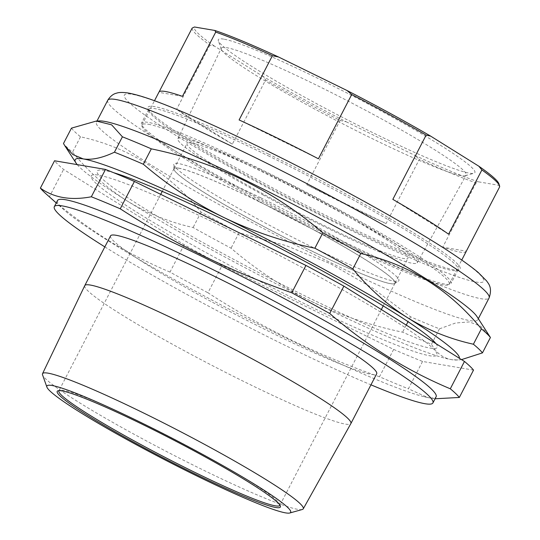 <?xml version="1.0" encoding="UTF-8"?>
<svg xmlns="http://www.w3.org/2000/svg" width="540" height="540" viewBox="0 0 540 540"><rect width="100%" height="100%" fill="white"/><g stroke="black" fill="none" stroke-linecap="round" stroke-linejoin="round"><path stroke-width="0.41" stroke-dasharray="2.7 2.03" d="M224.566 227.651A194.684 15.977 27.4 0 1 429.638 355.745A194.684 15.977 27.4 0 1 137.896 212.915A194.684 15.977 27.4 0 1 224.566 227.651M473.513 370.109L422.557 361.449A237.944 19.528 27.4 0 1 393.647 349.414L222.122 265.437A237.944 19.528 27.4 0 1 184.167 244.735L63.592 169.425A237.944 19.528 27.4 0 1 54.547 160.765M435.085 398.776L427.835 397.575L408.389 388.793L422.557 361.449M393.647 349.414L379.478 376.758A237.944 19.528 -152.6 0 0 408.389 388.793M379.478 376.758C319.039 355.678 261.866 327.685 207.947 292.781L222.122 265.437M184.167 244.735L169.992 272.079A237.944 19.528 -152.6 0 0 207.947 292.781M169.992 272.079C126.286 253.766 86.09 228.663 49.424 196.769L63.592 169.425M46.069 193.9A237.944 19.528 -152.6 0 0 49.424 196.769M57.517 200.516A213.226 17.496 -152.6 0 0 64.199 210.04A213.226 17.496 -152.6 0 0 290.048 340.031A213.226 17.496 -152.6 0 0 424.494 396.792A213.226 17.496 -152.6 0 0 436.124 396.765M260.658 197.768A126.765 10.402 27.4 0 1 398.54 281.077A126.765 10.402 27.4 0 1 312.053 246.976A126.765 10.402 27.4 0 1 173.711 164.538A126.765 10.402 27.4 0 1 260.658 197.768M259.288 201.771A124.443 10.213 27.4 0 1 394.996 283.196A124.443 10.213 27.4 0 1 394.646 283.561A124.443 10.213 27.4 0 1 309.744 250.081A124.443 10.213 27.4 0 1 173.934 169.155A124.443 10.213 27.4 0 1 174.029 168.656A124.443 10.213 27.4 0 1 259.288 201.771M279.916 505.136A124.443 10.213 -152.6 0 0 279.848 504.414A124.443 10.213 -152.6 0 0 174.056 439.02A124.443 10.213 -152.6 0 0 59.636 390.265A124.443 10.213 -152.6 0 0 59.009 390.629M302.265 509.504A146.833 12.049 27.4 0 1 202.662 469.753A146.833 12.049 27.4 0 1 42.552 374.882M84.753 285.633A149.877 12.299 -152.6 0 0 248.211 383.663A149.877 12.299 -152.6 0 0 350.872 423.576M110.558 235.838A149.877 12.299 -152.6 0 0 274.01 333.902A149.877 12.299 -152.6 0 0 376.684 373.781M104.834 246.888A213.226 17.496 -152.6 0 0 286.848 346.201A213.226 17.496 -152.6 0 0 370.96 384.831M178.686 168.143A124.443 10.213 -152.6 0 0 174.062 168.602A124.443 10.213 -152.6 0 0 279.841 234.941A124.443 10.213 -152.6 0 0 395.024 283.142A124.443 10.213 -152.6 0 0 303.028 224.039A124.443 10.213 -152.6 0 0 178.686 168.143M191.714 143.019A124.443 10.213 -152.6 0 0 187.083 143.478A124.443 10.213 -152.6 0 0 292.869 209.81A124.443 10.213 -152.6 0 0 408.051 258.012A124.443 10.213 -152.6 0 0 329.549 206.179A124.443 10.213 -152.6 0 0 191.714 143.019M262.926 194.852A134.777 11.056 -152.6 0 0 412.216 263.264A134.777 11.056 -152.6 0 0 417.211 262.798A134.777 11.056 -152.6 0 0 302.656 190.924A134.777 11.056 -152.6 0 0 177.896 138.746A134.777 11.056 -152.6 0 0 262.926 194.852M461.086 175.574A137.909 11.32 27.4 0 1 328.603 116.444A137.909 11.32 27.4 0 1 221.346 49.262A137.909 11.32 27.4 0 1 221.319 48.161A137.909 11.32 27.4 0 1 226.463 47.628A137.909 11.32 27.4 0 1 364.412 109.661A137.909 11.32 27.4 0 1 466.195 175.095A137.909 11.32 27.4 0 1 465.284 175.709A137.909 11.32 27.4 0 1 461.086 175.574M223.702 39.116A144.484 11.853 -152.6 0 0 218.349 40.824A144.484 11.853 -152.6 0 0 341.152 116.667A144.484 11.853 -152.6 0 0 473.911 173.293A144.484 11.853 -152.6 0 0 373.599 106.967A144.484 11.853 -152.6 0 0 223.702 39.116M182.425 96.356L158.861 92.353L159.084 91.922M232.349 144.153A173.05 14.202 27.4 0 1 176.6 109.33L232.349 144.153L265.653 79.9A173.05 14.202 -152.6 0 0 340.072 120.481L306.76 184.734L386.073 223.567L419.384 159.307A173.05 14.202 -152.6 0 0 476.064 182.912L478.373 181.818L498.731 185.274L499.622 186.914M192.166 28.093A173.05 14.202 -152.6 0 0 209.905 45.077L214.4 46.076L262.575 76.167L265.653 79.9M209.905 45.077L176.6 109.33M214.4 46.076A171.504 14.074 27.4 0 1 194.481 27M318.418 158.787L239.105 119.954M448.585 234.191L392.83 199.368M466.229 251.397A173.05 14.202 27.4 0 1 442.753 247.165L466.317 251.174M498.886 183.769A171.504 14.074 27.4 0 1 498.731 185.274M476.064 182.912L442.753 247.165M478.373 181.818A171.504 14.074 27.4 0 1 414.7 155.304L419.384 159.307M306.76 184.734A173.05 14.202 -152.6 0 0 386.073 223.567M148.379 124.294A173.05 14.202 27.4 0 1 321.293 202.028A173.05 14.202 27.4 0 1 449.219 284.209A173.05 14.202 27.4 0 1 289.049 217.181A173.05 14.202 27.4 0 1 141.946 124.936A173.05 14.202 27.4 0 1 148.379 124.294M340.072 120.481L346.167 121.75A171.504 14.074 27.4 0 1 262.575 76.167M346.167 121.75L414.7 155.304M311.087 301.246A216.317 17.753 -152.6 0 0 451.238 359.6C442.739 357.952 436.158 352.823 431.494 344.223A237.944 19.528 -152.6 0 1 402.584 332.181C370.697 325.559 340.2 315.245 311.087 301.246C282.346 286.949 255.663 269.271 231.053 248.204A237.944 19.528 -152.6 0 1 193.097 227.509C169.493 222.278 147.488 213.408 127.082 200.9A216.317 17.753 -152.6 0 0 311.087 301.246M77.213 164.619A216.317 17.753 -152.6 0 0 127.082 200.9C106.832 188.001 88.648 171.761 72.529 152.192A237.944 19.528 -152.6 0 1 63.477 143.532M435.956 343.636A191.531 15.714 27.4 0 1 240.678 263.081A191.531 15.714 27.4 0 1 113.643 172.706M461.538 359.62L457.596 359.978L451.238 359.6A216.317 17.753 -152.6 0 0 456.158 360.038A216.317 17.753 -152.6 0 0 459.439 358.31M71.456 128.142A237.944 19.528 -152.6 0 0 80.501 136.802C128.034 147.17 168.23 172.274 201.076 212.119A237.944 19.528 -152.6 0 0 239.031 232.814L285.977 245.565L330.521 263.756L372.215 287.813L410.555 316.791A237.944 19.528 -152.6 0 0 439.466 328.833L433.303 340.726M432.81 341.678L431.494 344.223M439.466 328.833L455.578 323.015L469.361 321.921L480.546 326.113L489.038 335.212M410.555 316.791L408.024 321.678M406.256 325.087L402.584 332.181M239.031 232.814L231.053 248.204M201.076 212.119L193.097 227.509M80.501 136.802L72.529 152.192M260.955 169.378A174.285 14.303 -152.6 0 0 141.554 122.999A174.285 14.303 -152.6 0 0 289.71 215.906A174.285 14.303 -152.6 0 0 451.028 283.412A174.285 14.303 -152.6 0 0 260.955 169.378M268.043 155.702A174.285 14.303 27.4 0 1 458.116 269.744A174.285 14.303 27.4 0 1 457.043 270.513A174.285 14.303 27.4 0 1 296.798 202.23A174.285 14.303 27.4 0 1 148.628 110.646A174.285 14.303 27.4 0 1 148.642 109.33A174.285 14.303 27.4 0 1 268.043 155.702M268.441 154.035A175.831 14.431 -152.6 0 0 147.96 108.581A175.831 14.431 -152.6 0 0 297.446 200.975A175.831 14.431 -152.6 0 0 459.115 269.865A175.831 14.431 -152.6 0 0 268.441 154.035M99.508 120.919A214.772 17.624 -152.6 0 0 96.404 122.141A214.772 17.624 -152.6 0 0 330.615 262.663A214.772 17.624 -152.6 0 0 477.752 319.815A214.772 17.624 -152.6 0 0 476.962 316.575M345.121 227.455A202.406 16.612 -152.6 0 0 435.226 242.771A202.406 16.612 -152.6 0 0 131.909 94.277A202.406 16.612 -152.6 0 0 345.121 227.455M107.744 100.264A214.772 17.624 -152.6 0 0 341.955 240.793A214.772 17.624 -152.6 0 0 489.092 297.938M424.494 396.792L427.835 397.575M64.199 210.04L56.248 202.959M394.646 283.561L398.54 281.077M173.934 169.155L173.711 164.538M174.029 168.656L162.25 191.383M160.718 194.339L58.873 390.818M394.996 283.196L383.218 305.917M381.348 309.528L279.835 505.359M59.636 390.265L57.976 390.785M279.848 504.414L280.382 506.068M395.024 283.142L408.051 258.012M174.062 168.602L187.083 143.478M417.211 262.798L466.195 175.095M177.896 138.746L221.319 48.161M465.284 175.709L473.911 173.293M221.346 49.262L218.349 40.824M449.219 284.209L461.761 260.024M141.946 124.936L154.481 100.744M456.158 360.038L457.596 359.978M148.642 109.33L141.554 122.999M458.116 269.744L451.028 283.412M457.043 270.513L459.115 269.865M148.628 110.646L147.96 108.581M96.984 121.021L96.404 122.141M478.332 318.695L477.752 319.815"/><path stroke-width="0.81" d="M56.248 202.959L46.069 193.9A237.944 19.528 -152.6 0 1 40.379 188.109L54.547 160.765L105.503 169.425A237.944 19.528 27.4 0 1 134.413 181.46L305.944 265.437A237.944 19.528 27.4 0 1 343.899 286.139L464.468 361.449A237.944 19.528 27.4 0 1 473.513 370.109L459.344 397.454L435.085 398.776M40.379 188.109C53.845 197.782 70.828 200.671 91.334 196.769L105.503 169.425M134.413 181.46L120.245 208.804A237.944 19.528 -152.6 0 0 91.334 196.769M120.245 208.804C174.157 243.716 231.336 271.708 291.769 292.781L305.944 265.437M343.899 286.139L329.724 313.484A237.944 19.528 -152.6 0 0 291.769 292.781M329.724 313.484C366.397 345.377 406.586 370.481 450.299 388.793L464.468 361.449M459.344 397.454A237.944 19.528 -152.6 0 0 450.299 388.793M370.96 384.831A213.226 17.496 -152.6 0 0 432.925 402.935L436.124 396.765A213.226 17.496 -152.6 0 0 284.378 298.64A213.226 17.496 -152.6 0 0 57.517 200.516L54.317 206.685A213.226 17.496 -152.6 0 0 104.834 246.888M59.009 390.629A124.443 10.213 -152.6 0 0 58.873 390.818A124.443 10.213 -152.6 0 0 194.582 472.244A124.443 10.213 -152.6 0 0 279.835 505.359A124.443 10.213 -152.6 0 0 279.916 505.136M194.265 473.573A125.678 10.314 27.4 0 1 57.976 390.785A125.678 10.314 27.4 0 1 173.536 440.026A125.678 10.314 27.4 0 1 280.382 506.068A125.678 10.314 27.4 0 1 194.265 473.573M196.621 475.835A137.302 11.266 -152.6 0 0 289.764 513A137.302 11.266 -152.6 0 0 173.975 439.182A137.302 11.266 -152.6 0 0 46.906 387.119A137.302 11.266 -152.6 0 0 196.621 475.835M46.906 387.119L42.552 374.882A146.833 12.049 27.4 0 1 42.525 373.714A146.833 12.049 27.4 0 1 178.443 430.562A146.833 12.049 27.4 0 1 303.244 508.856A146.833 12.049 27.4 0 1 302.265 509.504L289.764 513M303.244 508.856L350.872 423.576A149.877 12.299 -152.6 0 0 350.892 423.549A149.877 12.299 -152.6 0 0 223.486 343.656A149.877 12.299 -152.6 0 0 84.767 285.606A149.877 12.299 -152.6 0 0 84.753 285.633L42.525 373.714M350.892 423.549L376.684 373.781A149.877 12.299 -152.6 0 0 249.284 293.895A149.877 12.299 -152.6 0 0 110.558 235.838L84.767 285.606M432.925 402.935A213.226 17.496 -152.6 0 0 251.674 289.278A213.226 17.496 -152.6 0 0 54.317 206.685M461.761 260.024L466.229 251.397A173.05 14.202 27.4 0 0 466.317 251.174L499.622 186.914A173.05 14.202 -152.6 0 0 499.554 185.834A173.05 14.202 -152.6 0 0 481.889 169.938L448.585 234.191A173.05 14.202 -152.6 0 0 392.83 199.368L426.141 135.115A173.05 14.202 -152.6 0 0 351.722 94.534L318.418 158.787A173.05 14.202 27.4 0 0 239.105 119.954L272.41 55.701A173.05 14.202 -152.6 0 0 215.73 32.103L182.425 96.356A173.05 14.202 -152.6 0 0 165.389 91.49A173.05 14.202 -152.6 0 0 158.949 92.124L154.481 100.744M215.73 32.103L214.839 30.463L194.481 27L192.166 28.093L159.084 91.922M481.889 169.938L478.811 166.199A171.504 14.074 27.4 0 1 498.886 183.769L499.554 185.834M214.839 30.463A171.504 14.074 27.4 0 1 278.512 56.977L272.41 55.701M351.722 94.534L347.038 90.524L278.512 56.977M347.038 90.524A171.504 14.074 27.4 0 1 430.637 136.114L426.141 135.115M478.811 166.199L430.637 136.114M96.309 121.048L99.508 120.919A214.772 17.624 -152.6 0 1 295.191 205.328A214.772 17.624 -152.6 0 1 476.962 316.575L490.421 337.493A237.944 19.528 -152.6 0 0 481.376 328.833C448.976 289.271 408.787 264.168 360.808 253.517A237.944 19.528 -152.6 0 0 322.853 232.821C273.274 190.249 216.101 162.257 151.322 148.844A237.944 19.528 -152.6 0 0 122.411 136.809L111.611 124.814L96.309 121.048L71.456 128.142L63.477 143.532L64.868 145.814L72.853 154.555L83.228 158.915A216.317 17.753 -152.6 0 0 75.985 162.972A216.317 17.753 -152.6 0 0 77.213 164.619M223.385 217.269A216.317 17.753 -152.6 0 0 83.228 158.915C91.928 160.184 102.33 157.95 114.439 152.192A237.944 19.528 -152.6 0 1 143.343 164.234C167.96 185.301 194.636 202.979 223.385 217.269C252.497 231.275 282.994 241.583 314.874 248.211A237.944 19.528 -152.6 0 1 352.829 268.906C368.989 288.515 387.173 304.749 407.389 317.615A216.317 17.753 -152.6 0 0 223.385 217.269M113.643 172.706A191.531 15.714 27.4 0 1 228.407 222.082A191.531 15.714 27.4 0 1 435.956 343.636M459.439 358.31A216.317 17.753 -152.6 0 0 407.389 317.615C427.835 330.136 449.84 339.005 473.398 344.223A237.944 19.528 -152.6 0 1 482.45 352.883L461.538 359.62M490.421 337.493L482.45 352.883M433.303 340.726L432.81 341.678M408.024 321.678L406.256 325.087M122.411 136.809L114.439 152.192M151.322 148.844L143.343 164.234M322.853 232.821L314.874 248.211M360.808 253.517L352.829 268.906M481.376 328.833L473.398 344.223M107.744 100.264C110.282 96.248 113.238 93.879 116.593 93.164C118.652 92.367 122.087 92.252 126.9 92.806C136.195 94.257 150.093 98.699 168.595 106.13C203.722 120.211 246.982 140.339 298.391 166.509C334.651 185.051 368.28 203.269 399.289 221.171C437.022 243 463.273 260.037 478.028 272.281L486.736 281.036C487.458 282.764 493 286.693 489.092 297.938A214.772 17.624 -152.6 0 0 306.524 183.458A214.772 17.624 -152.6 0 0 107.744 100.264L96.984 121.021M162.25 191.383L160.718 194.339M383.218 305.917L381.348 309.528M75.985 162.972L64.868 145.814M489.092 297.938L478.332 318.695"/></g></svg>
